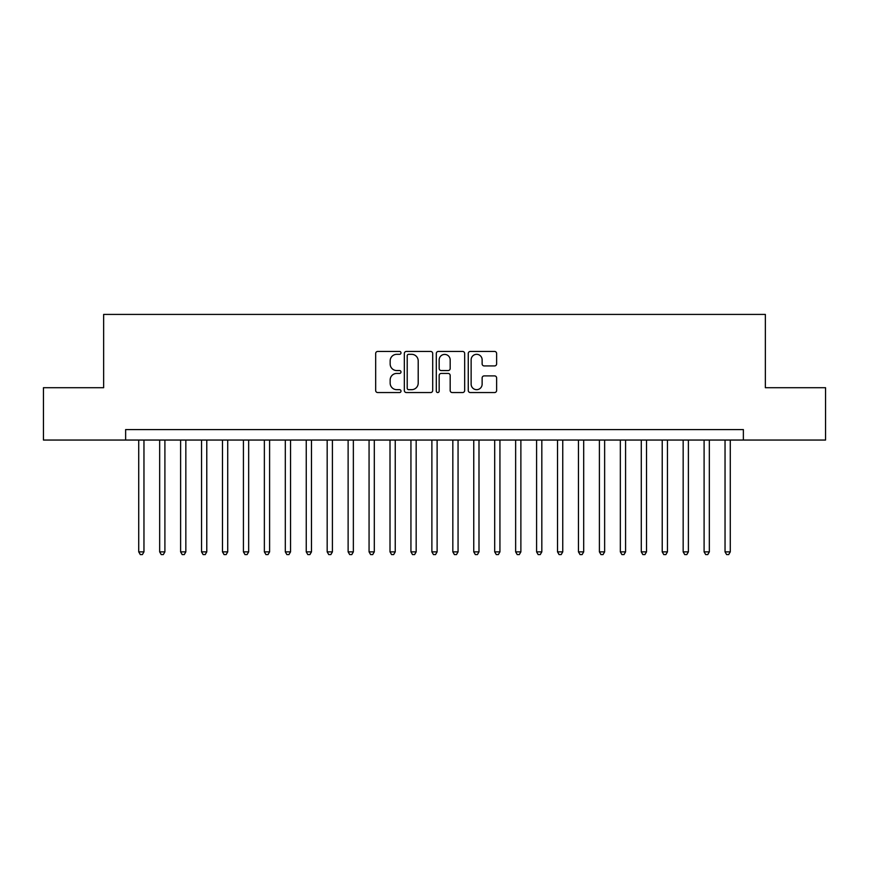 <?xml version="1.0" encoding="UTF-8"?>
<svg xmlns="http://www.w3.org/2000/svg" width="869" height="869" viewBox="0 0 869 869"><rect width="100%" height="100%" fill="white"/><g stroke="black" fill="none" stroke-linecap="round" stroke-linejoin="round"><path stroke-width="1.3" d="M401 352.879A1.434 1.434 0 0 0 399.555 351.445L377.722 351.445A2.053 2.053 0 0 0 375.669 353.498L375.669 390.496A2.053 2.053 0 0 0 377.722 392.549L399.555 392.549A1.434 1.434 0 0 0 401 391.115A1.434 1.434 0 0 0 399.555 389.67L396.731 389.67A6.572 6.572 0 0 1 390.159 383.099L390.159 380.014A6.572 6.572 0 0 1 396.731 373.431L399.555 373.431A1.434 1.434 0 0 0 401 371.997A1.434 1.434 0 0 0 399.555 370.552L396.731 370.552A6.572 6.572 0 0 1 390.159 363.981L390.159 360.896A6.572 6.572 0 0 1 396.731 354.324L399.555 354.324A1.434 1.434 0 0 0 401 352.879M494.57 365.936A2.053 2.053 0 0 0 496.623 363.872L496.623 353.498A2.053 2.053 0 0 0 494.57 351.445L470.314 351.445A2.053 2.053 0 0 0 468.261 353.498L468.261 390.496A2.053 2.053 0 0 0 470.314 392.549L494.57 392.549A2.053 2.053 0 0 0 496.623 390.496L496.623 377.961A2.053 2.053 0 0 0 494.57 375.897L484.185 375.897A2.053 2.053 0 0 0 482.132 377.961L482.132 384.174A5.496 5.496 0 0 1 476.636 389.67A5.496 5.496 0 0 1 471.139 384.174L471.139 359.82A5.496 5.496 0 0 1 476.636 354.324A5.496 5.496 0 0 1 482.132 359.82L482.132 363.872A2.053 2.053 0 0 0 484.185 365.936L494.57 365.936M125.636 440.051L43.45 440.051L43.45 387.704L103.65 387.704L103.65 314.415L765.35 314.415L765.35 387.704L825.55 387.704L825.55 440.051L743.364 440.051L743.364 429.579L125.636 429.579L125.636 440.051L743.364 440.051M432.697 353.498A2.053 2.053 0 0 0 430.644 351.445L406.388 351.445A2.053 2.053 0 0 0 404.335 353.498L404.335 390.496A2.053 2.053 0 0 0 406.388 392.549L430.644 392.549A2.053 2.053 0 0 0 432.697 390.496L432.697 353.498M438.356 351.445L462.612 351.445A2.053 2.053 0 0 1 464.665 353.498L464.665 390.496A2.053 2.053 0 0 1 462.612 392.549L452.228 392.549A2.053 2.053 0 0 1 450.175 390.496L450.175 375.484A2.053 2.053 0 0 0 448.122 373.431L441.235 373.431A2.053 2.053 0 0 0 439.171 375.484L439.171 391.115A1.434 1.434 0 0 1 437.737 392.549A1.434 1.434 0 0 1 436.303 391.115L436.303 353.498A2.053 2.053 0 0 1 438.356 351.445M408.658 354.324A1.434 1.434 0 0 0 407.213 355.758L407.213 388.237A1.434 1.434 0 0 0 408.658 389.67L411.634 389.67A6.572 6.572 0 0 0 418.206 383.099L418.206 360.896A6.572 6.572 0 0 0 411.634 354.324L408.658 354.324M450.175 359.918A5.496 5.496 0 0 0 444.678 354.422A5.496 5.496 0 0 0 439.171 359.918L439.171 368.499A2.053 2.053 0 0 0 441.235 370.552L448.122 370.552A2.053 2.053 0 0 0 450.175 368.499L450.175 359.918M138.725 440.051L138.725 551.869L143.961 551.869L143.961 440.051M143.961 551.869L142.386 554.585L140.3 554.585L138.725 551.869M159.668 440.051L159.668 551.869L164.904 551.869L164.904 440.051M164.904 551.869L163.329 554.585L161.232 554.585L159.668 551.869M180.611 440.051L180.611 551.869L185.836 551.869L185.836 440.051M185.836 551.869L184.271 554.585L182.175 554.585L180.611 551.869M201.543 440.051L201.543 551.869L206.779 551.869L206.779 440.051M206.779 551.869L205.214 554.585L203.118 554.585L201.543 551.869M222.486 440.051L222.486 551.869L227.721 551.869L227.721 440.051M227.721 551.869L226.146 554.585L224.061 554.585L222.486 551.869M243.429 440.051L243.429 551.869L248.664 551.869L248.664 440.051M248.664 551.869L247.089 554.585L244.993 554.585L243.429 551.869M264.361 440.051L264.361 551.869L269.596 551.869L269.596 440.051M269.596 551.869L268.032 554.585L265.936 554.585L264.361 551.869M285.304 440.051L285.304 551.869L290.539 551.869L290.539 440.051M290.539 551.869L288.964 554.585L286.879 554.585L285.304 551.869M306.246 440.051L306.246 551.869L311.482 551.869L311.482 440.051M311.482 551.869L309.907 554.585L307.811 554.585L306.246 551.869M327.178 440.051L327.178 551.869L332.414 551.869L332.414 440.051M332.414 551.869L330.85 554.585L328.754 554.585L327.178 551.869M348.121 440.051L348.121 551.869L353.357 551.869L353.357 440.051M353.357 551.869L351.793 554.585L349.696 554.585L348.121 551.869M369.064 440.051L369.064 551.869L374.3 551.869L374.3 440.051M374.3 551.869L372.725 554.585L370.628 554.585L369.064 551.869M390.007 440.051L390.007 551.869L395.243 551.869L395.243 440.051M395.243 551.869L393.668 554.585L391.571 554.585L390.007 551.869M410.939 440.051L410.939 551.869L416.175 551.869L416.175 440.051M416.175 551.869L414.611 554.585L412.514 554.585L410.939 551.869M431.882 440.051L431.882 551.869L437.118 551.869L437.118 440.051M437.118 551.869L435.543 554.585L433.457 554.585L431.882 551.869M452.825 440.051L452.825 551.869L458.061 551.869L458.061 440.051M458.061 551.869L456.486 554.585L454.389 554.585L452.825 551.869M473.757 440.051L473.757 551.869L478.993 551.869L478.993 440.051M478.993 551.869L477.429 554.585L475.332 554.585L473.757 551.869M494.7 440.051L494.7 551.869L499.936 551.869L499.936 440.051M499.936 551.869L498.371 554.585L496.275 554.585L494.7 551.869M515.643 440.051L515.643 551.869L520.879 551.869L520.879 440.051M520.879 551.869L519.304 554.585L517.207 554.585L515.643 551.869M536.586 440.051L536.586 551.869L541.822 551.869L541.822 440.051M541.822 551.869L540.246 554.585L538.15 554.585L536.586 551.869M557.518 440.051L557.518 551.869L562.754 551.869L562.754 440.051M562.754 551.869L561.189 554.585L559.093 554.585L557.518 551.869M578.461 440.051L578.461 551.869L583.696 551.869L583.696 440.051M583.696 551.869L582.121 554.585L580.036 554.585L578.461 551.869M599.404 440.051L599.404 551.869L604.639 551.869L604.639 440.051M604.639 551.869L603.064 554.585L600.968 554.585L599.404 551.869M620.336 440.051L620.336 551.869L625.571 551.869L625.571 440.051M625.571 551.869L624.007 554.585L621.911 554.585L620.336 551.869M641.279 440.051L641.279 551.869L646.514 551.869L646.514 440.051M646.514 551.869L644.939 554.585L642.854 554.585L641.279 551.869M662.221 440.051L662.221 551.869L667.457 551.869L667.457 440.051M667.457 551.869L665.882 554.585L663.786 554.585L662.221 551.869M683.164 440.051L683.164 551.869L688.389 551.869L688.389 440.051M688.389 551.869L686.825 554.585L684.729 554.585L683.164 551.869M704.096 440.051L704.096 551.869L709.332 551.869L709.332 440.051M709.332 551.869L707.768 554.585L705.671 554.585L704.096 551.869M725.039 440.051L725.039 551.869L730.275 551.869L730.275 440.051M730.275 551.869L728.7 554.585L726.614 554.585L725.039 551.869"/></g></svg>
